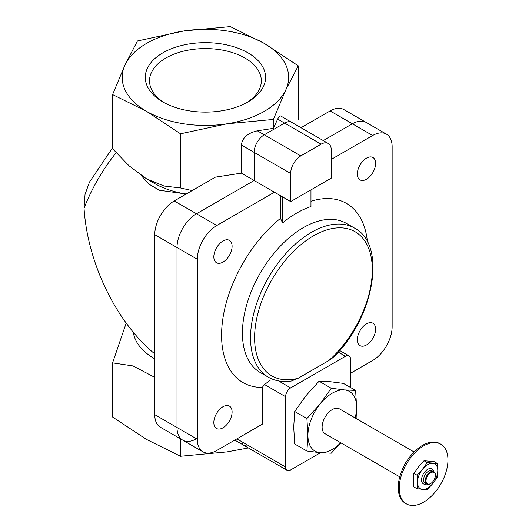 <?xml version="1.0" encoding="UTF-8"?>
<svg xmlns="http://www.w3.org/2000/svg" width="532" height="532" viewBox="0 0 532 532"><rect width="100%" height="100%" fill="white"/><g stroke="black" fill="none" stroke-linecap="round" stroke-linejoin="round"><path stroke-width="0.8" d="M154.745 358.814A72.292 41.735 180 0 1 133.346 332.287M154.745 377.354L133.02 365.93L112.578 362.871L126.184 323.13M141.1 175.414L148.933 184.099L159.154 190.21L184.272 193.728A72.292 41.735 180 0 1 154.3 183.334L146.559 178.858L129.057 165.811L112.578 148.727L112.578 94.563L146.559 111.368L180.541 133.805L226.965 123.803L273.382 119.441L285.824 89.822L298.259 65.842L264.278 43.405L230.296 26.6L183.873 30.962L137.456 40.964L125.013 64.944L112.578 94.563M184.272 193.728L186.273 193.974M192.138 190.589L180.541 187.969L164.036 186.02L146.559 178.858M112.578 147.836L89.462 182.13L85.034 194.453L84.043 208.231A124.86 72.086 -60 0 1 116.122 152.737M154.745 353.886C116.136 322 87.514 263.027 84.043 208.231M241.368 173.133L254.13 180.501L196.488 213.778A27.558 15.907 120 0 0 177.003 247.526L177.003 427.515A27.558 15.907 120 0 0 182.709 440.13L160.451 427.276A27.558 15.907 120 0 1 154.745 414.667L154.745 234.678A27.558 15.907 120 0 1 174.23 200.93L215.413 177.149L241.368 173.133L241.368 145.01C242.339 137.755 247.673 133.027 257.375 130.819L273.382 128.338L273.382 119.441M180.541 187.969L180.541 133.805M273.382 128.338L277.671 119.102C278.848 116.614 279.859 115.584 280.703 115.996L291.749 122.373A14.351 8.286 120 0 0 284.573 123.085L264.278 134.802A14.351 8.286 120 0 0 254.13 152.378L254.13 180.501L196.488 213.778A27.558 15.907 120 0 0 177.003 247.526L177.003 427.515A27.558 15.907 120 0 0 182.709 440.13A27.558 15.907 120 0 0 196.488 438.767M298.259 120.006L298.259 65.842M180.541 438.88L180.541 456.27L226.965 451.907L248.378 447.951M183.873 30.962A83.238 48.06 180 0 1 264.278 43.405A83.238 48.06 180 0 1 285.824 89.822A83.238 48.06 180 0 1 226.965 123.803A83.238 48.06 180 0 1 146.559 111.368A83.238 48.06 180 0 1 125.013 64.944A83.238 48.06 180 0 1 183.873 30.962M247.952 52.828A60.149 34.726 180 0 1 247.952 101.938A60.149 34.726 180 0 1 162.885 101.938L162.885 101.938A60.149 34.726 180 0 1 162.892 52.828A60.149 34.726 180 0 1 247.952 52.828M112.578 362.871L112.578 417.035L146.559 439.472L180.541 456.27M246.396 102.802A55.9 32.272 0 0 0 261.318 80.851A55.9 32.272 0 0 0 205.418 48.578A55.9 32.272 0 0 0 149.519 80.851A55.9 32.272 0 0 0 164.441 102.802M350.535 373.264L372.659 360.49A27.558 15.907 120 0 0 392.144 326.741L392.144 146.752A27.558 15.907 120 0 0 386.438 134.137A27.558 15.907 120 0 0 372.659 135.507L352.364 123.79L323.283 140.574L352.364 123.79A27.558 15.907 120 0 1 366.142 122.42A27.558 15.907 120 0 0 352.364 123.79L330.099 110.935L301.019 127.727M386.438 134.137L343.878 109.572A27.558 15.907 120 0 0 330.099 110.935M236.88 438.88L241.954 441.813L241.954 435.954L241.954 441.813A7.175 4.143 120 0 0 243.437 445.098A7.175 4.143 120 0 0 247.028 444.745M437.39 463.512L434.172 461.656L424.024 460.745L418.524 466.817L413.876 473.374L413.45 479.897L413.876 486.906L417.095 488.762L417.514 482.238L417.095 475.229L422.588 469.164L427.243 462.607L437.39 463.512L437.809 470.521L437.39 477.044L432.735 483.601L427.243 489.666L417.095 488.762M355.103 417.919A34.44 19.884 120 0 0 356.626 407.246A34.44 19.884 120 0 0 344.45 389.923A34.44 19.884 120 0 0 320.091 403.981L306.904 418.551L307.915 435.369L306.904 451.023L320.091 452.692L331.256 453.198L340.912 442.87M356.094 418.491L356.626 407.246L355.615 390.428L344.45 389.923L331.256 388.247L320.091 403.981A34.44 19.884 120 0 0 307.915 435.369A34.44 19.884 120 0 0 320.091 452.692A34.44 19.884 120 0 0 340.746 442.777M414.109 451.981L339.443 408.875A14.351 8.286 120 0 0 328.384 412.726A14.351 8.286 120 0 0 322.119 427.163A14.351 8.286 120 0 0 325.092 433.733L399.758 476.838M407.007 460.832A14.351 8.286 120 0 0 403.868 466.265M440.822 444.207L439.811 443.622A34.44 19.884 120 0 0 413.264 452.852A34.44 19.884 120 0 0 398.229 487.512A34.44 19.884 120 0 0 405.364 503.279L406.382 503.864A34.44 19.884 120 0 0 440.822 483.98A34.44 19.884 120 0 0 440.822 444.207A34.44 19.884 120 0 0 414.282 453.437A34.44 19.884 120 0 0 399.246 488.097A34.44 19.884 120 0 0 406.382 503.864M331.256 388.247L319.074 381.211L330.239 381.717L343.426 383.386L355.615 390.428M306.904 451.023L294.715 443.987L293.704 427.163L294.715 411.509L305.887 395.781L319.074 381.211M306.904 418.551L294.715 411.509M321.109 144.179L300.813 155.896A14.351 8.286 120 0 0 290.665 173.472L290.665 201.595L331.256 178.16L331.256 150.037A14.351 8.286 120 0 0 328.284 143.467A14.351 8.286 120 0 0 321.109 144.179L284.573 123.085L264.278 134.802A14.351 8.286 120 0 0 254.13 152.378L254.13 180.501L274.426 192.218L216.783 225.495A27.558 15.907 120 0 0 197.299 259.244L197.299 439.233A27.558 15.907 120 0 0 203.005 451.848A27.558 15.907 120 0 0 216.783 450.484L262.249 424.237L262.249 387.429L264.517 384.536L270.243 380.234M372.659 135.507L331.256 159.407M328.284 143.467L291.749 122.373A14.351 8.286 120 0 0 284.573 123.085L277.671 119.102M290.665 201.595L274.426 192.218M366.482 344.969A12.914 7.455 120 0 0 374.914 333.591A12.914 7.455 120 0 0 372.939 323.237A12.914 7.455 120 0 0 360.018 330.698A12.914 7.455 120 0 0 360.018 345.607A12.914 7.455 120 0 0 366.482 344.969M366.482 179.251A12.914 7.455 120 0 0 374.914 167.873A12.914 7.455 120 0 0 372.939 157.519A12.914 7.455 120 0 0 360.018 164.98A12.914 7.455 120 0 0 360.018 179.896A12.914 7.455 120 0 0 366.482 179.251M222.961 427.828A12.914 7.455 120 0 0 231.4 416.443A12.914 7.455 120 0 0 229.425 406.096A12.914 7.455 120 0 0 216.504 413.55A12.914 7.455 120 0 0 216.504 428.466A12.914 7.455 120 0 0 222.961 427.828M222.961 262.11A12.914 7.455 120 0 0 231.4 250.732A12.914 7.455 120 0 0 229.425 240.378A12.914 7.455 120 0 0 216.504 247.839A12.914 7.455 120 0 0 216.504 262.748A12.914 7.455 120 0 0 222.961 262.11M282.545 196.907L282.545 222.928L280.517 218.339L280.517 195.736M310.961 189.877L310.961 206.522A99.351 57.363 120 0 0 282.545 222.928M367.459 242.073A103.447 59.724 120 0 0 310.961 201.262M350.535 387.496L350.535 359.2A7.175 4.143 120 0 0 349.052 355.915A7.175 4.143 120 0 0 345.461 356.274L290.665 387.908A7.175 4.143 120 0 0 285.591 396.699L285.591 467.01L241.954 441.813A7.175 4.143 120 0 0 243.437 445.098L234.778 440.097M280.517 218.339A103.447 59.724 120 0 0 222.21 323.722A103.447 59.724 120 0 0 262.249 387.429M298.133 378.279L291.39 381.018C282.771 382.289 275.097 381.025 268.374 377.208A86.111 49.715 120 0 1 268.367 277.784A86.111 49.715 120 0 1 354.478 228.068C387.728 244.926 373.544 319.912 332.62 357.863L328.776 360.583A83.238 48.06 120 0 0 361.654 236.973A83.238 48.06 120 0 0 265.255 292.627A83.238 48.06 120 0 0 298.133 378.279L328.776 360.583M354.478 228.068L346.359 223.38A86.111 49.715 120 0 0 260.254 273.096A86.111 49.715 120 0 0 260.254 372.526L268.374 377.208M285.591 467.01A7.175 4.143 120 0 0 287.074 470.288A7.175 4.143 120 0 0 290.665 469.936L320.47 452.725M424.024 460.745L427.243 462.607M413.876 473.374L417.095 475.229M426.039 480.835A6.603 3.81 120 0 0 430.707 483.528A6.603 3.81 120 0 0 435.376 475.442A6.603 3.81 120 0 0 430.707 472.749A6.603 3.81 120 0 0 426.039 480.835M435.369 475.216A7.175 4.143 120 0 0 435.376 474.976A7.175 4.143 120 0 0 433.886 471.691A7.175 4.143 120 0 0 428.36 473.613A7.175 4.143 120 0 0 425.228 480.835A7.175 4.143 120 0 0 426.711 484.12A7.175 4.143 120 0 0 430.302 483.761A7.175 4.143 120 0 0 430.508 483.635M433.886 471.691L432.263 470.754A7.175 4.143 120 0 0 426.731 472.675A7.175 4.143 120 0 0 423.598 479.897A7.175 4.143 120 0 0 425.088 483.182L426.711 484.12M433.627 471.538A8.612 4.974 120 0 0 427.056 469.736A8.612 4.974 120 0 0 421.57 479.897A8.612 4.974 120 0 0 426.451 483.967M437.809 470.521A14.351 8.286 120 0 0 432.735 463.306A14.351 8.286 120 0 0 422.588 469.164A14.351 8.286 120 0 0 417.514 482.238A14.351 8.286 120 0 0 422.588 489.46A14.351 8.286 120 0 0 432.735 483.601A14.351 8.286 120 0 0 437.809 470.521M241.368 145.01L290.665 173.472M257.375 130.819L300.813 155.896M174.23 200.93L216.783 225.495M154.745 234.678L197.299 259.244M154.745 414.667L197.299 439.233M285.591 396.699L264.517 384.536M290.665 387.908L278.549 380.912M345.461 356.274L338.186 352.071M203.005 451.848L182.709 440.13M287.074 470.288L243.437 445.098M349.052 355.915L339.609 350.468M435.376 475.442L435.376 474.976M430.707 483.528L430.302 483.761"/></g></svg>
